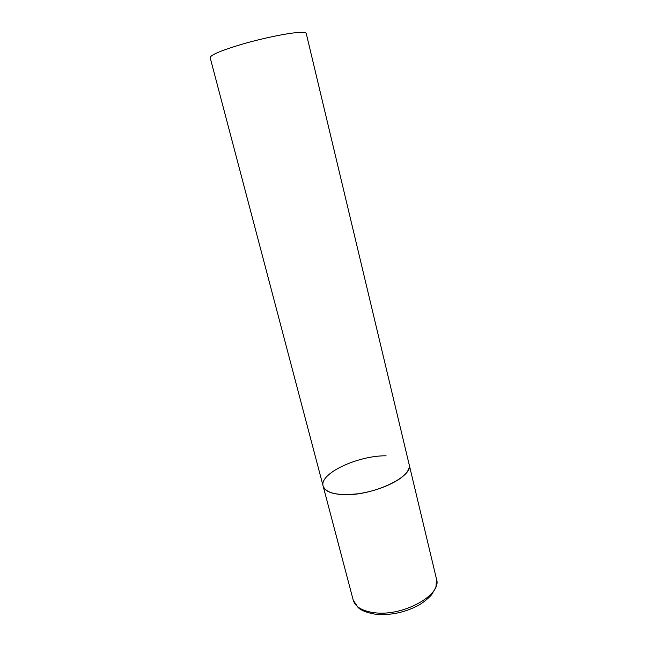 <?xml version="1.0" encoding="UTF-8"?>
<svg xmlns="http://www.w3.org/2000/svg" width="647" height="647" viewBox="0 0 647 647"><rect width="100%" height="100%" fill="white"/><g stroke="black" fill="none" stroke-linecap="round" stroke-linejoin="round"><path stroke-width="0.97" d="M323.144 486.107L210.146 57.615C210.679 54.841 221.695 50.264 243.191 43.883C263.41 38.076 286.953 33.24 298.291 32.479C303.33 32.148 305.982 32.479 306.249 33.482L436.531 579.227C442.233 594.755 403.202 616.664 374.605 612.741C362.409 611.156 355.284 606.959 353.222 600.157L323.144 486.107C326.193 493.329 337.75 495.893 357.807 493.79C376.465 491.283 396.417 483.05 404.69 474.688C408.362 470.951 409.85 467.555 409.147 464.506C414.04 476.297 372.931 495.958 344.067 494.656C331.765 494.162 324.786 491.316 323.144 486.107C319.02 473.572 358.058 455.439 386.105 455.803M353.222 600.157L357.92 607.242C360.589 610.267 366.412 612.588 375.381 614.221M436.531 579.227L435.924 587.177L431.549 594.868C427.4 599.235 422.976 602.761 418.269 605.463C404.836 612.426 390.958 615.394 376.651 614.367"/></g></svg>
